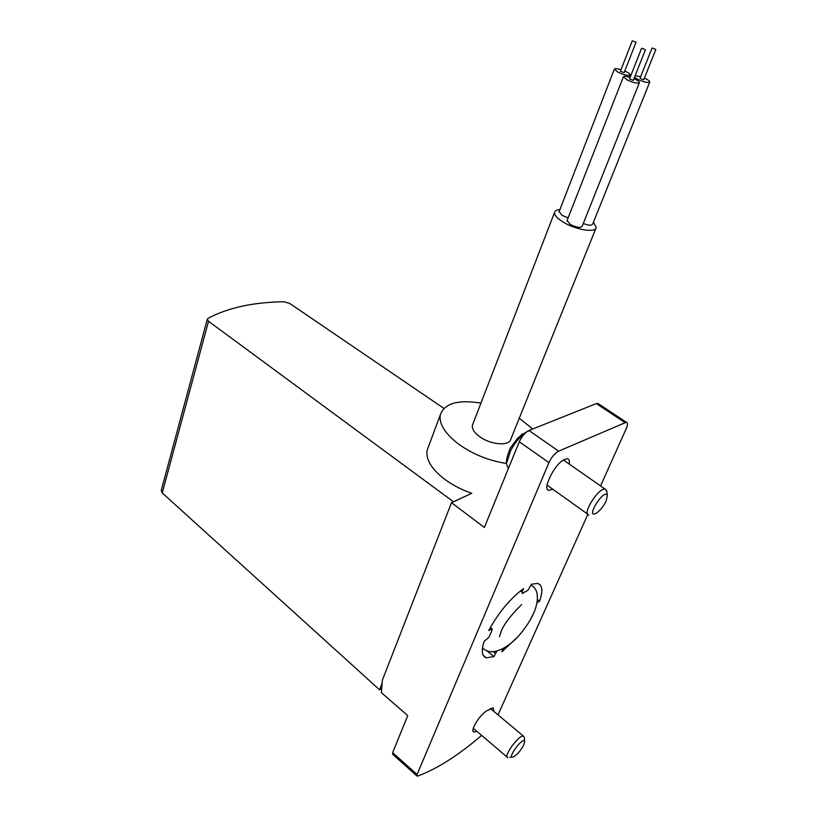 <?xml version="1.0" encoding="UTF-8"?>
<svg xmlns="http://www.w3.org/2000/svg" width="817" height="817" viewBox="0 0 817 817"><rect width="100%" height="100%" fill="white"/><g stroke="black" fill="none" stroke-linecap="round" stroke-linejoin="round"><path stroke-width="1.23" d="M428.425 446.828L427.148 450.259C425.586 459.583 431.754 469.489 445.633 479.977C453.282 485.451 462.013 489.894 471.797 493.294L451.515 502.69L382.366 680.153L381.376 692.663L407.734 715.61L392.65 752.651L392.711 754.295L416.854 775.915M471.797 493.294L452.843 502.118M381.692 688.639L379.599 689.834L382.101 683.41M379.599 689.834L162.246 492.937L161.276 490.353M197.683 354.966L206.619 321.724M443.907 408.388L289.657 303.413L284.081 301.769C253.433 302.167 228.086 307.692 208.039 318.324L207.273 319.284L208.519 321.265L453.088 501.475M506.479 463.464C489.209 460.819 473.452 454.518 459.225 444.56C445.142 433.898 438.841 423.982 440.322 414.811C444.448 403.332 457.99 399.431 480.947 403.108M519.255 418.263L532.755 428.976M593.438 222.183L596.257 227.443C596.063 233.08 576.036 229.985 563.444 222.234C557.306 218.476 554.334 215.239 554.518 212.512C554.845 210.817 556.653 209.836 559.921 209.591M568.121 217.873L562.208 215.453L559.124 211.634M639.313 82.813L582.174 226.299C580.448 228.127 576.465 227.504 570.235 224.44L567.09 220.498M649.678 82.211L592.652 224.154C591.671 225.717 588.546 225.502 583.297 223.501M595.869 228.413L510.86 439.066C509.818 446.368 490.803 444.989 479.671 436.656C474.248 432.612 471.828 428.823 472.389 425.289L472.89 424.003M621.043 69.598L615.599 68.577L614.333 69.19L617.969 72.192C624.566 75.144 628.63 76.022 630.173 74.827C630.019 73.826 628.232 72.55 624.791 70.997M620.389 71.263L624.137 72.672L635.994 42.382M634.523 77.278L637.658 79.331C644.215 82.272 648.259 83.15 649.77 81.955C649.627 80.965 647.83 79.678 644.399 78.115M640.651 76.696L635.166 75.664M639.987 78.361L643.735 79.78L655.806 49.561M630.183 77.227L624.627 76.195L623.381 76.818L627.109 79.913C633.767 82.905 637.863 83.783 639.415 82.548C639.262 81.537 637.454 80.229 633.982 78.646M629.509 78.932L633.308 80.352L645.399 49.786M632.491 40.85L636.014 42.331L632.491 40.85M641.856 48.223L645.43 49.735L641.856 48.223M652.293 48.019L655.826 49.51L652.293 48.019M532.776 428.976L525.443 432.499C519.643 437.044 514.679 443.12 510.554 450.759L506.479 463.617L508.297 468.774M520.112 436.053L522.676 433.776M481.632 735.392C458.266 755.419 436.942 768.981 417.661 776.079L417.089 776.119L417.068 774.496L548.942 462.616C551.587 457.071 554.825 453.251 558.654 451.158L626.271 422.215C627.864 422.665 627.854 424.789 626.261 428.578L600.566 485.931M587.801 514.444L498.013 714.875M451.515 502.69L484.379 527.465L519.295 441.762C521.849 436.258 525.076 432.499 528.956 430.498L596.349 403.588L598.769 403.996M537.647 599.729L539.598 601.23C543.131 590.865 542.447 584.931 537.545 583.42L531.428 584.237L527.986 590.252L522.237 593.469L522.043 592.008L523.513 588.628C509.982 598.81 498.38 612.77 488.729 630.52L492.018 628.845L492.253 629.601L488.923 637.383L484.134 641.263C481.142 650.883 481.877 656.408 486.34 657.838L493.979 656.572L496.705 651.343M539.598 601.23L537.28 602.558M534.247 612.025L530.356 619.643M516.732 637.832L501.893 651.792L503.201 648.8M552.762 489.209L548.728 490.435C546.267 489.72 546.134 486.605 548.33 481.07L550.433 476.137C555.887 465.516 561.545 459.695 567.396 458.664C569.204 459.042 569.796 460.819 569.173 464.025M476.842 731.327L473.931 732.042C469.663 731.389 479.171 715.416 486.513 710.953L493.202 707.777L493.897 711.433M486.35 650.393L493.979 656.572M523.748 744.992L524.647 741.673C523.585 735.3 505.161 760.678 513.668 756.787C517.498 754.367 520.858 750.425 523.748 744.992M524.31 737.414L523.472 736.117C519.122 734.33 502.69 756.951 507.827 757.665M606.071 501.117L607.337 495.633C604.672 487.003 584.073 520.031 596.4 513.147C600.189 510.502 603.416 506.489 606.071 501.117M606.786 491.334L605.08 489.077C598.391 487.606 581.449 514.822 588.894 515.016M162.246 492.937L208.519 321.265M417.068 774.496L392.65 752.651M548.942 462.616L519.295 441.762M558.654 451.158L528.956 430.498M624.862 422.501L596.349 403.588M493.427 651.792L495.368 653.365M490.057 628.028L491.313 629.039M520.531 590.854L522.043 592.008M161.194 490.66L207.273 319.273M440.322 414.811L427.148 450.259M554.518 212.512L472.389 425.289M614.333 69.19L558.991 211.971M630.081 75.072L629.335 76.972M623.381 76.818L566.947 220.856M632.205 40.973L620.369 71.324M641.57 48.356L629.488 78.994M652.007 48.142L639.966 78.422M525.443 432.499L517.59 438.249L510.329 448.063C507.449 454.875 506.172 460.063 506.479 463.617M626.271 422.215L597.799 403.343M473.186 731.399L473.931 732.042M547.186 489.332L548.728 490.435M483.215 655.295L486.34 657.838M490.343 627.507L492.018 628.845M521.675 604.57C521.583 604.774 505.815 619.266 501.25 631.194L499.442 636.729M482.551 647.677C490.537 657.614 510.666 648.627 525.208 627.558C540.088 607.419 540.476 589.466 530.999 585.207M524.647 741.673L524.3 737.251M511.983 756.991L509.777 757.257M473.288 728.304L507.163 757.104M490.363 708.492L523.472 736.117M607.337 495.633L606.714 490.772M547.002 485.104L587.535 514.036M563.332 459.951L605.08 489.077"/></g></svg>
